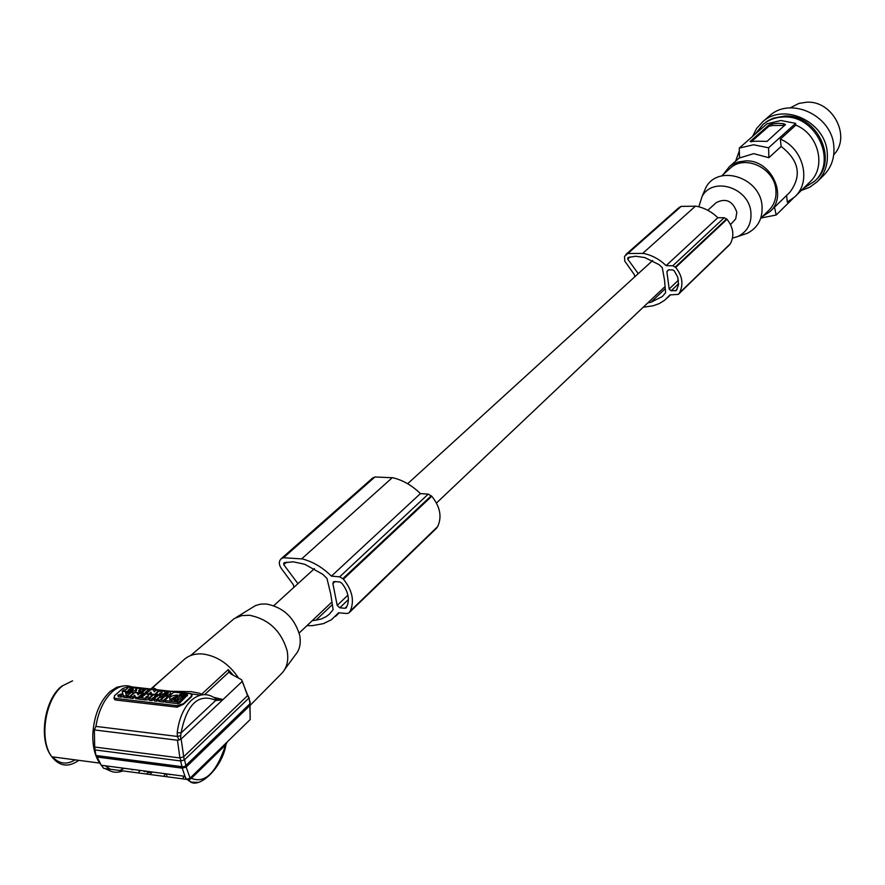 <?xml version="1.0" encoding="UTF-8"?>
<svg xmlns="http://www.w3.org/2000/svg" width="885" height="885" viewBox="0 0 885 885"><rect width="100%" height="100%" fill="white"/><g stroke="black" fill="none" stroke-linecap="round" stroke-linejoin="round"><path stroke-width="1.33" d="M186.436 779.342L184.987 776.333L186.436 779.342L103.733 768.357L101.244 765.26L97.129 757.051L182.255 768.147L182.233 767.339L96.708 756.21L97.129 757.051M182.542 766.764L184.5 766.565L182.233 767.339L181.967 766.664L95.912 755.469L96.708 756.21M95.912 755.469L94.684 747.04L179.909 757.958L177.454 740.236L179.069 739.982L177.376 736.442L180.75 735.634L181.049 732.979L215.829 700.323C198.45 693.088 186.857 703.973 181.049 732.979L177.221 732.592C179.035 718.476 183.704 707.757 191.237 700.433C198.937 693.74 206.67 692.855 214.413 697.756M177.454 740.236L94.352 729.926L94.684 747.04M94.352 729.926L95.912 726.397L177.376 736.442L177.221 732.592M131.588 686.848C125.404 684.459 119.077 685.986 112.627 691.428C104.021 699.382 98.456 711.042 95.912 726.397M122.893 770.901C117.03 773.258 111.621 772.539 106.654 768.744M125.781 759.352L124.951 759.883M122.827 688.442L114.419 695.798L114.464 698.287L176.812 705.677L183.261 703.752L191.437 696.23L191.326 693.774L190.098 693.464L129.177 686.583L122.827 688.442M186.801 779.375L190.087 778.125L250.201 719.538L250.001 703.675L248.917 697.402M198.295 782.373L191.514 782.196L188.173 780.36L191.414 778.291L190.43 777.937L188.759 779.077M226.405 743.511L225.918 744.938C222.058 768.932 196.935 791.013 188.892 780.371L188.118 779.265M188.173 780.36L187.277 779.364M226.394 743.289L227.379 741.785M225.918 744.938L226.272 743.511M151.235 688.607L171.126 671.151M132.949 769.452L132.142 769.983M187.189 779.165L186.27 779.043M165.34 700.61L165.904 702.281L177.929 703.675L179.489 703.221L187.332 695.256M122.783 693.586L122.174 691.174L125.183 691.517L125.526 692.712L128.181 691.86L131.201 692.203L125.869 693.917L126.5 696.152L123.48 695.798L123.192 694.769L123.568 696.384L121.267 697.114L118.258 696.772L117.871 695.156L122.849 693.563L122.174 691.174M128.579 694.78L126.323 695.499M126.5 696.152L126.887 697.767L123.856 697.413L123.568 696.384M165.285 700.798L163.902 702.048L159.566 701.551L158.459 699.736C157.552 698.32 158.824 697.457 162.254 697.148L163.869 697.336L165.241 696.097L167.951 696.406L163.526 700.422L163.902 702.048M158.537 700.101L159.566 701.551M130.438 697.767L127.352 697.822L126.964 696.207L131.456 692.236L134.232 692.966M140.427 696.727L140.261 695.997L143.16 696.329L142.452 696.96L139.553 696.628L138.536 697.535L138.912 699.161L145.693 699.947L149.189 699.493M138.812 698.73L135.814 698.796L135.051 696.783L133.126 698.486L130.549 698.188L130.161 696.572L134.653 692.601L137.219 692.889L137.994 694.902L139.907 693.198L142.485 693.497L138.016 697.48L135.427 697.181L134.664 695.167L132.739 696.871L130.161 696.572M153.559 699.272L151.999 700.677L149.399 700.367L149.012 698.752L151.623 699.05L153.182 697.645L153.913 699.305L155.472 697.911L153.182 697.645M149.012 698.752L153.47 694.747L156.07 695.046L156.346 696.749M158.47 699.814L156.899 701.241L154.289 700.942L153.913 699.316L156.523 699.615L160.959 695.61L158.36 695.311L156.711 696.794L154.421 696.528L156.07 695.046M147.341 692.701L145.527 692.247L148.824 689.304L149.2 690.919L147.319 692.59M138.79 694.194L137.673 694.072M156.634 694.283L155.815 695.013M152.353 695.754L151.313 693.707L150.472 694.459M161.147 696.44L162.995 695.953M165.196 694.482L164.776 692.933M156.888 694.459L157.419 696.152L157.054 694.537L161.026 694.769C164.71 693.718 165.783 692.546 164.245 691.24C158.725 690.72 156.324 691.816 157.054 694.537M167.32 694.161L165.827 694.338L165.451 692.712L168.095 692.689L168.261 693.42M168.095 692.689L162.807 695.112L163.172 696.727L164.201 697.037M168.084 696.982L168.692 696.805M171.513 694.238L170.949 693.63M130.825 689.78L130.04 690.477M132.374 690.2L130.969 690.366L130.593 688.762L131.865 687.634L135.516 687.944C136.755 689.935 134.918 691.163 130.006 691.616L122.738 691.24M134.166 692.667L135.98 691.628M165.196 699.98L165.528 700.654L177.553 702.037L179.124 701.584L187.078 693.674L174.787 692.236L173.228 692.689L165.196 699.98M177.277 700.942L184.677 694.437L180.064 694.349L173.792 700.079L177.277 700.942M174.721 697.634L174.754 698.287L176.757 697.236L174.721 697.634M173.637 699.15L177.398 694.979C170.893 695.621 168.504 697.28 170.263 699.935L171.624 700.289L173.637 699.15M183.615 695.864L180.429 695.975L178.15 698.077M175.33 700.721L178.228 698.398M175.429 696.683L169.754 699.637M123.192 694.769L120.891 695.499L121.267 697.114M120.891 695.499L117.871 695.156M123.856 697.413L123.48 695.798M168.161 697.292L167.951 696.406M163.526 700.422L159.189 699.924M162.796 698.309L160.849 699.095L162.796 698.309M130.029 698.132L129.641 696.517L134.133 692.546M129.641 696.517L126.964 696.207M138.536 697.535L145.317 698.32C150.273 697.867 152.109 696.617 150.826 694.592L143.005 693.552L141.987 694.459L144.886 694.791L144.178 695.422L141.279 695.09L140.261 695.997M142.153 695.19L141.987 694.459M147.187 697.048L148.437 695.466L145.859 697.081L147.187 697.048M133.126 698.486L132.739 696.871M135.051 696.783L134.664 695.167M135.814 698.796L135.427 697.181M138.392 699.095L138.016 697.48M151.999 700.677L151.623 699.05M156.899 701.241L156.523 699.615M161.313 697.137L160.959 695.61M148.824 689.304L146.246 689.006L142.95 691.948L141.191 691.749L140.151 693.232M147.286 692.446L146.246 693.928M146.136 693.464L140.04 692.767M135.759 692.28L137.208 687.988L141.998 689.315L145.914 688.972L138.447 692.59L135.87 692.734M138.812 694.172L138.447 692.59M139.885 688.287L140.073 689.094M140.427 690.134L139.133 689.99L138.657 691.052L140.427 690.134M139.133 689.99L139.299 690.72M146.556 693.962L149.034 693.796L150.948 692.092L152.109 695.721M154.432 694.858L158.758 690.422L156.158 690.134L154.267 691.827L153.47 689.824L150.893 689.537L146.445 693.497M151.313 693.707L150.948 692.092M151.733 694.106L154.333 694.404M158.758 690.422L158.957 691.318M160.97 693.552L161.944 692.081L159.366 693.674L160.97 693.552M162.807 695.112C168.349 695.864 170.871 694.802 170.396 691.915L166.712 691.583L165.451 692.712M122.628 690.776L123.778 689.769L125.515 689.968L128.845 687.048L131.4 687.335L128.082 690.256L130.449 690.521L133.204 688.74L130.593 688.762M131.4 687.335L131.544 687.922M192.078 695.378L191.558 696.794L183.394 704.316L177.155 707.17L115.902 700.035L114.796 699.703L113.844 697.867M200.563 695.123L176.923 691.97M179.069 739.982L181.137 739.03L222.489 700.035L222.788 699.482L215.686 698.586M202.388 694.769L199.866 693.32L191.149 691.65L170.517 691.251M201.968 693.917L228.241 669.58L228.938 672.091L231.262 674.171L241.55 679.713L248.818 698.154M249.891 705.555L250.201 719.538M250.201 702.115L250.001 703.675M184.5 766.565L185.872 765.47L184.556 759.761L248.729 698.232M185.872 765.47L249.924 703.763M185.529 765.824L186.16 767.052L182.255 768.147L184.987 776.333L101.244 765.26M181.967 766.664L180.651 760.945L94.54 749.861M242.014 681.616L222.489 700.035L215.829 700.323L214.933 697.878M215.674 698.564L216.781 700.577M180.584 739.384L180.75 735.634M242.302 681.207L247.557 695.676L183.781 756.664L179.909 757.958L181.193 760.901L184.191 759.983L181.137 739.03M156.966 689.714L152.806 687.501M183.892 659.767L184.611 659.126C189.523 655.044 195.74 653.351 203.229 654.048C217.445 656.15 229.226 664.159 238.574 678.065M190.585 655.564L234.204 618.615L241.782 615.584L249.371 615.263C268.531 619.002 281.098 630.773 287.083 650.575C288.82 659.823 287.16 667.29 282.105 672.998L249.891 705.599M284.804 669.314L295.192 655.121C299.694 650.044 301.188 643.395 299.661 635.198C294.417 617.664 283.3 607.254 266.308 603.99L260.644 604.112L255.522 605.55L235.941 617.597M152.939 689.26L148.547 688.762M189.766 780.924L188.748 780.78M164.278 775.304L165.849 773.8M166.9 775.503L166.291 773.855M183.095 777.804L184.655 776.289M149.598 772.705L150.583 771.786M170.882 774.464L169.245 774.596M150.771 773.523L152.364 772.019M138.934 771.786L140.372 770.437M146.766 771.278L145.925 771.167M150.483 771.875L147.076 773.025M147.286 771.344L144.166 771.543M190.087 778.125L186.16 767.052L249.725 705.732L249.736 704.305M125.427 759.308L124.608 759.839M67.525 758.854L60.368 757.914M69.705 759.142L62.558 758.202M715.987 202.842L716.242 202.61C725.988 197.764 732.857 200.983 736.829 212.289L735.723 218.849L730.534 224.569M628.084 257.546L635.629 256.23L644.911 257.59L659.059 264.637L662.301 267.724L664.547 280.268L665.608 292.714L662.323 296.563L650.951 302.25L665.1 288.82M284.096 562.794L293.223 561.809L304.717 564.276L322.693 574.254L326.941 578.37L330.747 594.145L333.114 609.688L329.408 614.168L326.089 616.69L321.299 618.969L315.945 620.186L332.152 604.809M312.228 620.662L315.945 620.186M647.864 302.847L650.951 302.25M643.24 307.228L653.086 305.801L659.259 303.588L664.746 300.17L669.967 294.904L678.408 294.362L730.402 243.696C734.517 235.532 733.377 227.401 727.005 219.303L724.229 217.732L717.79 217.721C711.485 211.559 704.228 207.709 696.019 206.172L681.196 206.393L679.094 207.499M674.182 270.744L672.611 269.914L668.396 269.859L666.881 271.606L669.171 289.008L671.151 290.811L676.417 290.49L678.518 284.782L677.788 277.248L674.182 270.744M627.996 257.623L627.697 259.084L638.262 273.653M678.408 294.362L679.492 292.891C683.685 284.417 682.435 275.932 675.709 267.425L672.799 265.765L666.095 265.666C659.469 259.183 651.869 255.101 643.318 253.409L627.885 253.486L624.533 256.329L624.777 261.13L634.401 274.737L634.689 276.894M729.738 244.636L678.817 293.864M717.79 217.721L666.095 265.666M727.005 219.303L675.709 267.425M730.402 243.696L679.492 292.891M726.629 218.916L675.31 267.016M695.521 206.083L642.798 253.309M630.208 256.849L627.697 259.084M628.792 257.236L627.719 258.199M435.962 528.633L437.677 526.575C442.124 516.829 440.155 506.718 431.769 496.253L428.263 494.118L420.386 493.609C412.233 485.555 403.095 480.267 392.973 477.778L374.93 476.971L372.441 478.177M341.798 583.149L339.796 581.987L334.607 581.545L333.357 581.921L332.893 583.591L337.185 605.395L339.763 607.807L344.929 608.272L346.212 607.873L347.584 604.621C349.287 598.769 348.093 592.651 344.011 586.257L341.798 583.149M283.997 562.882L283.753 564.674L297.946 583.658M420.386 493.609L331.421 576.146C322.715 567.506 313.047 561.776 302.404 558.944L283.499 557.738L281.098 558.811C278.698 561.344 278.764 564.553 281.275 568.424L293.322 584.675L293.864 587.375M306.951 625.662L312.294 625.651L323.39 623.648L331.488 619.71L338.645 612.774L346.831 613.526L348.989 612.862L350.183 611.126C354.653 600.981 352.385 590.328 343.402 579.155L339.674 576.832L331.421 576.146M436.936 527.692L349.431 612.276M431.283 495.744L342.882 578.602M431.769 496.253L343.402 579.155M437.677 526.575L350.183 611.126M392.354 477.634L301.752 558.789M284.937 562.473L283.698 563.568M286.629 562.119L283.753 564.674M698.829 206.78L702.048 196.536C712.757 176.071 749.175 187.642 750.9 212.323C751.686 223.485 747.46 231.505 738.212 236.361L732.492 238.165M703.044 194.191L705.854 187.565C718.144 164.002 760.071 177.221 762.007 205.619C762.881 218.473 758.003 227.688 747.36 233.275L741.929 235.111M760.757 218.186L768.733 210.442C774.242 204.977 776.621 198.074 775.868 189.755C774.353 168.061 745.004 154.255 730.324 168.139L729.671 168.725M762.505 216.493L769.95 211.648C788.369 195.994 770.946 159.433 745.579 160.893L737.968 162.043L732.26 164.621L729.251 166.811L723.322 174.367M770.315 211.294L789.885 192.255C802.075 175.739 799.166 160.484 781.145 146.479L768.866 157.696L753.677 153.647L739.539 157.95L739.252 148.094L753.522 144.775L768.6 147.784L768.866 157.696M793.104 198.373L776.178 215.011L760.901 218.042M795.106 196.547L809.841 182.056C826.678 167.143 818.747 134.221 795.814 125.128L795.626 123.369L780.913 120.504L766.963 123.811L739.252 148.094M803.525 188.262L814.477 181.348C837.852 161.103 815.837 114.873 783.546 117.008C775.625 117.229 768.744 119.729 762.903 124.531L755.193 134.133M814.875 180.96L815.528 180.308C838.88 160.085 816.899 113.899 784.641 116.046L773.258 118.181L767.583 120.98L763.036 124.42M752.538 136.456L756.642 128.425L762.671 121.82C783.889 102.229 825.373 121.721 827.243 152.552C828.205 164.234 824.831 173.991 817.132 181.812L809.841 187.189L801.301 190.452M768.622 116.643L769.673 115.725C790.781 96.233 831.989 115.559 833.814 146.18C834.754 157.795 831.391 167.486 823.725 175.274L817.53 181.414M833.736 154.731C851.514 136.887 832.873 100.425 806.7 102.206L798.912 103.412L790.161 107.893M735.634 161.147L739.329 150.926M774.508 207.223L776.178 215.011M795.814 125.128L780.338 139.144C803.613 148.437 811.744 181.856 794.719 196.935L787.307 202.134L786.577 195.485M757.549 141.202L750.137 141.489L768.766 125.128L772.085 123.856L777.782 123.28L783.59 123.668L785.471 124.553L766.996 141.401L757.549 141.202M784.895 125.404L772.273 125.504L768.733 126.367L768.611 125.25M751.133 141.854L768.733 126.367M795.626 123.369L768.6 147.784M781.145 146.479L780.338 139.144M165.904 702.281L165.528 700.654M177.929 703.675L177.553 702.037M179.489 703.221L179.124 701.584M187.476 695.887L187.111 694.26M180.429 695.975L180.064 694.349M181.591 695.643L181.226 694.017M184.578 694.979L184.445 694.382M175.85 700.577L175.473 698.951M174.987 700.677L174.666 699.272M177.542 695.599L177.398 694.979M162.254 698.796L162.121 698.232M145.693 699.947L145.317 698.32M191.558 696.794L191.437 696.23M177.155 707.17L176.812 705.677M115.902 700.035L115.548 698.553M213.816 697.369L222.788 699.482M204.667 694.614L228.938 672.091M233.319 675.244L228.241 669.58M225.675 744.86C216.338 772.793 204.922 783.933 191.414 778.291L225.675 744.86M183.261 703.752L183.394 704.316M145.029 771.045L145.162 771.598M78.765 760.337C68.51 767.66 59.527 766.476 51.839 756.786L99.684 763.091C94.905 755.912 92.615 746.453 92.792 734.705C93.865 715.943 99.629 701.539 110.094 691.517L116.831 687.236L123.668 685.897M72.559 680.842L61.596 686.24C44.139 699.758 38.243 740.347 51.839 756.786C38.863 740.159 45.013 699.471 62.359 686.052M110.614 771.1L104.906 768.512M75.136 759.861C66.707 764.961 59.195 763.965 52.613 756.896M668.761 269.859L666.881 271.606M678.485 280.125L669.171 289.008M678.64 283.642L671.151 290.811M677.18 289.118L675.355 290.888M681.196 206.393L627.885 253.486M724.229 217.732L672.799 265.765M348.369 599.576L339.763 607.807M347.042 606.247L344.929 608.272M347.894 595.185L337.185 605.395M335.05 581.578L332.893 583.591M428.263 494.118L339.674 576.832M374.93 476.971L283.499 557.738M772.273 125.504L772.085 123.856M783.767 125.327L783.59 123.668M132.363 760.215L131.279 761.509M109.674 768.777L105.193 765.779M227.522 741.641L226.471 743.356M165.606 702.203L165.23 700.577M187.443 695.3L187.189 694.172M176.757 697.236L176.878 697.789M158.835 701.362L158.459 699.736M148.437 695.466L148.603 696.185M161.944 692.081L162.11 692.789M133.204 688.74L133.358 689.415M247.822 695.344L248.873 697.402M249.858 701.661L249.05 697.955M151.457 688.685L184.611 659.126M114.796 699.703L114.464 698.287M299.152 633.04L331.654 602.265M436.471 503.023L664.823 286.784M679.226 207.378L625.85 254.493M670.432 294.904L667.235 297.98M436.493 528.256L348.989 612.862M339.232 612.829L335.559 616.347M372.607 478.044L281.098 558.811M738.212 236.361L747.36 233.275M764.02 123.557L762.903 124.531M739.528 157.696L729.251 166.811M762.671 121.82L769.673 115.725M702.048 196.536L705.854 187.565M730.324 168.139L721.518 175.971M273.775 605.672L314.496 568.579M407.642 483.73L652.676 260.522M707.801 210.298L716.242 202.61M99.684 763.091L100.536 764.186M105.315 768.567L109.552 770.614M120.382 770.193L124.21 768.291"/></g></svg>
